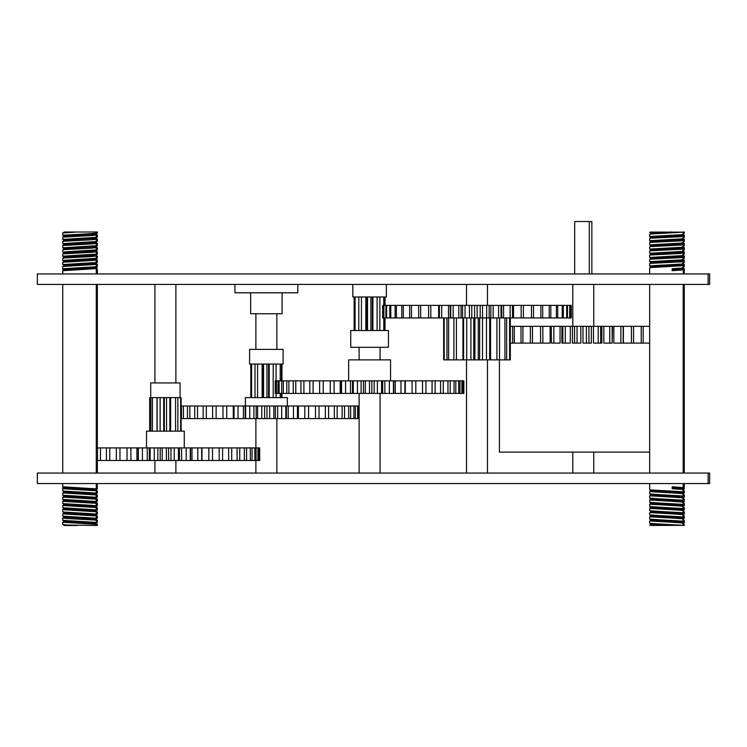 <?xml version="1.0" encoding="UTF-8"?>
<svg xmlns="http://www.w3.org/2000/svg" width="747" height="747" viewBox="0 0 747 747"><rect width="100%" height="100%" fill="white"/><g stroke="black" fill="none" stroke-linecap="round" stroke-linejoin="round"><path stroke-width="1.12" d="M649.666 452.103L499.426 452.103L499.426 359.877M623.4 326.336L631.43 326.336L631.43 343.106L623.4 343.106L623.4 326.336L591.344 326.336L591.344 343.106L588.907 343.106L588.907 326.336L591.344 326.336M620.878 326.336L620.878 343.106L613.857 343.106L613.857 326.336M609.739 326.336L609.739 343.106L603.828 343.106L603.828 326.336M598.188 326.336L598.188 343.106L593.482 343.106L593.482 326.336M582.968 326.336L586.395 326.336L586.395 343.106L582.968 343.106L582.968 326.336L580.821 326.336L580.821 343.106L577.058 343.106L577.058 326.336L580.821 326.336M572.463 326.336L574.555 326.336L574.555 343.106L572.463 343.106L572.463 326.336L570.334 326.336L570.334 343.106L565.311 343.106L565.311 326.336L570.334 326.336M561.912 326.336L562.846 326.336L562.846 343.106L561.912 343.106L561.912 326.336L560.054 326.336L560.054 343.106L553.844 343.106L553.844 326.336L560.054 326.336M551.23 326.336L551.473 343.106L551.23 326.336L550.137 326.336L550.137 343.106L542.845 343.106L542.845 326.336L550.137 326.336M510.322 326.336L542.845 326.336M551.473 326.336L553.844 326.336M562.846 326.336L565.311 326.336M574.555 326.336L577.058 326.336M586.395 326.336L588.907 326.336M631.43 326.336L649.666 326.336M510.322 343.106L512.619 343.106L512.619 326.336M631.43 343.106L649.666 343.106M643.176 343.106L643.176 326.336M641.215 343.106L641.215 326.336M633.568 343.106L633.568 326.336M623.175 343.106L623.175 326.336L623.194 343.106L620.878 343.106M609.739 343.106L612.148 343.106L612.148 326.336M612.148 343.106L612.521 326.336M598.188 343.106L600.663 343.106L600.663 326.336M600.663 343.106L601.858 343.106L601.858 326.336M586.395 343.106L588.907 343.106M574.555 343.106L577.058 343.106M562.846 343.106L565.311 343.106M551.473 343.106L553.844 343.106M512.619 343.106L540.585 343.106L540.585 326.336L540.585 343.106L542.845 343.106M532.48 343.106L532.48 326.336M530.379 343.106L530.379 326.336M522.919 343.106L522.919 326.336M521.014 343.106L521.014 326.336M514.309 343.106L514.309 326.336M574.686 273.934L574.686 221.523L589.29 221.523L589.29 273.934M589.29 221.523L591.848 221.523L591.848 273.934M482.487 317.951L482.487 359.877L443.671 359.877L443.671 317.951M479.63 317.951L479.63 359.877M490.555 317.951L490.555 359.877L482.487 359.877M469.433 317.951L469.433 305.374L382.669 305.374L382.669 317.951L571.278 317.951L571.278 305.374L571.166 317.951M462.935 317.951L462.935 359.877M469.433 305.374L471.787 305.374L471.787 317.951M458.817 305.374L458.817 317.951M448.499 305.374L448.499 317.951M438.648 305.374L438.648 317.951M471.787 305.374L513.525 305.374L513.525 317.951M503.571 305.374L503.571 317.951M493.188 305.374L493.188 317.951M482.534 305.374L482.534 317.951M480.172 305.374L480.172 317.951M513.525 305.374L571.166 305.374M477.109 305.374L477.109 317.951M474.588 305.374L474.588 317.951M489.173 305.374L489.173 317.951M486.671 305.374L486.671 317.951M501.032 305.374L501.032 317.951M498.594 305.374L498.594 317.951M512.498 305.374L512.498 317.951M510.154 305.374L510.154 317.951M523.386 305.374L523.386 317.951M521.173 305.374L521.173 317.951M533.507 305.374L533.507 317.951M531.472 305.374L531.472 317.951M542.696 305.374L542.696 317.951M540.875 305.374L540.875 317.951M550.819 305.374L550.819 317.951M549.222 305.374L549.222 317.951M557.72 305.374L557.72 317.951M556.384 305.374L556.384 317.951M563.294 305.374L563.294 317.951M562.248 305.374L562.248 317.951M567.459 305.374L567.459 317.951M566.712 305.374L566.712 317.951M570.138 305.374L570.138 317.951M569.7 305.374L569.7 317.951M382.716 305.374L382.716 317.951M383.893 305.374L383.893 317.951M383.519 305.374L383.519 317.951M386.601 305.374L386.601 317.951M385.91 305.374L385.91 317.951M390.784 305.374L390.784 317.951M389.794 305.374L389.794 317.951M396.386 305.374L396.386 317.951M395.116 305.374L395.116 317.951M403.315 305.374L403.315 317.951M401.774 305.374L401.774 317.951M411.457 305.374L411.457 317.951M409.664 305.374L409.664 317.951M420.664 305.374L420.664 317.951M418.665 305.374L418.665 317.951M430.804 305.374L430.804 317.951M428.629 305.374L428.629 317.951M441.701 305.374L441.701 317.951M439.385 305.374L439.385 317.951M453.177 305.374L453.177 317.951M450.749 305.374L450.749 317.951M465.045 305.374L465.045 317.951M462.552 305.374L462.552 317.951M470.909 317.951L470.909 359.877M510.322 317.951L510.322 359.877L490.555 359.877M473.757 359.877L473.757 317.951M474.915 317.951L474.915 359.877M478.267 317.951L478.267 359.877M463.588 317.951L463.588 359.877M466.726 317.951L466.726 359.877M453.887 317.951L453.887 359.877M456.426 317.951L456.426 359.877M446.967 317.951L446.967 359.877M448.611 317.951L448.611 359.877M444.213 317.951L444.213 359.877M509.603 317.951L509.603 359.877M510.22 317.951L510.22 359.877M504.944 317.951L504.944 359.877M506.653 317.951L506.653 359.877M496.914 317.951L496.914 359.877M499.51 317.951L499.51 359.877M486.484 317.951L486.484 359.877M489.649 317.951L489.649 359.877M372.902 296.989L372.902 330.529M372.286 296.989L372.286 330.529M386.358 284.411L386.358 296.989L352.817 296.989L352.817 284.411M365.825 296.989L365.825 330.529M366.422 296.989L366.422 330.529M367.552 296.989L367.552 330.529M370.904 296.989L370.904 330.529M358.775 296.989L358.775 330.529M361.445 296.989L361.445 330.529M354.134 296.989L354.134 330.529M355.096 296.989L355.096 330.529M385.041 296.989L385.041 305.374M385.041 317.951L385.041 330.529M383.781 296.989L383.781 305.374M383.781 317.951L383.781 330.529M384.892 296.989L384.892 305.374M384.892 317.951L384.892 330.529M377.104 296.989L377.104 330.529M379.859 296.989L379.859 330.529M388.449 347.299L350.726 347.299L350.726 330.529L388.449 330.529L388.449 347.299M390.55 380.839L390.55 359.877L348.625 359.877L348.625 380.839M275.307 380.839L463.868 380.839L463.868 393.417L275.26 393.417L275.26 380.839L275.307 393.417M404.911 393.417L404.911 380.839L404.911 393.417M363.462 393.417L363.462 380.839L363.462 393.417M374.2 380.839L374.2 393.417M371.847 380.839L371.847 393.417M384.873 380.839L384.873 393.417M395.294 380.839L395.294 393.417M405.285 380.839L405.285 393.417M340.221 380.839L340.221 393.417M350.511 380.839L350.511 393.417M361.109 380.839L361.109 393.417M365.311 380.839L365.311 393.417M369.504 380.839L369.504 393.417M353.294 380.839L353.294 393.417M357.44 380.839L357.44 393.417M341.547 380.839L341.547 393.417M345.581 380.839L345.581 393.417M330.258 380.839L330.258 393.417M334.114 380.839L334.114 393.417M319.623 380.839L319.623 393.417M323.227 380.839L323.227 393.417M309.8 380.839L309.8 393.417M313.105 380.839L313.105 393.417M300.957 380.839L300.957 393.417M303.908 380.839L303.908 393.417M293.244 380.839L293.244 393.417M295.784 380.839L295.784 393.417M286.792 380.839L286.792 393.417M288.874 380.839L288.874 393.417M281.694 380.839L281.694 393.417M283.3 380.839L283.3 393.417M278.033 380.839L278.033 393.417M279.135 380.839L279.135 393.417M275.876 380.839L275.876 393.417M276.455 380.839L276.455 393.417M463.635 380.839L463.635 393.417M461.926 380.839L461.926 393.417M462.692 380.839L462.692 393.417M458.705 380.839L458.705 393.417M459.993 380.839L459.993 393.417M454.027 380.839L454.027 393.417M455.81 380.839L455.81 393.417M447.957 380.839L447.957 393.417M450.208 380.839L450.208 393.417M440.599 380.839L440.599 393.417M443.288 380.839L443.288 393.417M432.074 380.839L432.074 393.417M435.146 380.839L435.146 393.417M422.522 380.839L422.522 393.417M425.939 380.839L425.939 393.417M412.101 380.839L412.101 393.417M415.799 380.839L415.799 393.417M400.99 380.839L400.99 393.417M389.355 380.839L389.355 393.417M393.436 380.839L393.436 393.417M377.394 380.839L377.394 393.417M381.568 380.839L381.568 393.417M359.111 405.995L277.688 405.995L277.688 418.572L181.119 418.572M277.688 405.995L253.896 405.995L253.896 418.572M288.211 405.995L288.211 418.572L277.688 418.572M298.389 405.995L298.389 418.572L288.211 418.572M253.896 405.995L233.269 405.995L233.269 418.572M243.401 405.995L243.401 418.572M262.132 364.069L262.132 397.609M262.72 364.069L262.72 397.609M297.81 284.411L297.81 292.796L234.922 292.796L234.922 284.411M282.086 292.796L282.086 313.759L250.637 313.759L250.637 292.796M283.094 364.069L249.591 364.069L249.591 349.391L283.094 349.391L283.094 364.069M269.191 364.069L269.191 397.609M268.575 364.069L268.575 397.609M266.931 364.069L266.931 397.609M263.579 364.069L263.579 397.609M257.584 364.069L257.584 397.609M255.016 364.069L255.016 397.609M251.599 364.069L251.599 397.609M250.787 364.069L250.787 397.609M281.936 364.069L281.936 380.839M281.936 393.417L281.936 397.609M281.479 364.069L281.479 380.839M281.479 393.417L281.479 397.609M280.218 364.069L280.218 380.839M280.218 393.417L280.218 397.609M276.054 364.069L276.054 380.839M276.054 393.417L276.054 397.609M273.206 364.069L273.206 397.609M287.324 405.995L287.324 397.609L245.399 397.609L245.399 405.995M359.111 418.572L298.389 418.572M233.269 405.995L181.119 405.995M266.968 405.995L266.968 418.572M264.606 405.995L264.606 418.572M261.767 405.995L261.767 418.572M257.584 405.995L257.584 418.572M249.75 405.995L249.75 418.572M245.642 405.995L245.642 418.572M238.013 405.995L238.013 418.572M234.044 405.995L234.044 418.572M226.743 405.995L226.743 418.572M222.98 405.995L222.98 418.572M216.126 405.995L216.126 418.572M212.624 405.995L212.624 418.572M206.321 405.995L206.321 418.572M203.147 405.995L203.147 418.572M197.516 405.995L197.516 418.572M194.715 405.995L194.715 418.572M189.831 405.995L189.831 418.572M187.46 405.995L187.46 418.572M183.407 405.995L183.407 418.572M181.493 405.995L181.493 418.572M358.635 405.995L358.635 418.572M357.673 405.995L357.673 418.572M355.376 405.995L355.376 418.572M353.901 405.995L353.901 418.572M350.651 405.995L350.651 418.572M348.69 405.995L348.69 418.572M344.544 405.995L344.544 418.572M342.126 405.995L342.126 418.572M337.158 405.995L337.158 418.572M334.32 405.995L334.32 418.572M328.605 405.995L328.605 418.572M325.393 405.995L325.393 418.572M319.025 405.995L319.025 418.572M315.495 405.995L315.495 418.572M308.586 405.995L308.586 418.572M304.804 405.995L304.804 418.572M297.455 405.995L297.455 418.572M293.468 405.995L293.468 418.572M285.812 405.995L285.812 418.572M281.694 405.995L281.694 418.572M273.85 405.995L273.85 418.572M269.667 405.995L269.667 418.572M150.847 431.15L150.847 397.609L181.119 397.609L181.119 431.15M149.68 431.15L149.68 397.609L150.847 397.609M164.321 431.15L164.321 397.609M163.686 431.15L163.686 397.609M96.279 460.488L201.942 460.488L201.942 447.911L259.704 447.911L259.704 460.488L259.526 447.911M191.988 460.488L191.988 447.911L201.942 447.911M181.605 460.488L181.605 447.911L191.988 447.911M170.951 460.488L170.951 447.911L181.605 447.911M168.589 460.488L168.589 447.911L170.951 447.911M157.85 460.488L157.85 447.911L160.203 447.911L160.203 460.488L160.203 447.911L168.589 447.911M147.234 460.488L147.234 447.911L157.85 447.911M136.916 460.488L136.916 447.911L147.234 447.911M96.279 447.911L136.916 447.911M201.69 447.911L201.69 460.488L201.69 447.911M201.942 460.488L259.526 460.488M97.502 460.488L97.502 447.911M100.471 460.488L100.471 447.911M106.429 460.488L106.429 447.911M109.762 460.488L109.762 447.911M116.327 460.488L116.327 447.911M119.959 460.488L119.959 447.911M127.037 460.488L127.037 447.911M130.902 460.488L130.902 447.911M138.363 460.488L138.363 447.911M142.406 460.488L142.406 447.911M150.147 460.488L150.147 447.911M154.293 460.488L154.293 447.911M162.174 460.488L162.174 447.911M166.366 460.488L166.366 447.911M174.256 460.488L174.256 447.911M178.421 460.488L178.421 447.911M186.19 460.488L186.19 447.911M190.261 460.488L190.261 447.911M197.787 460.488L197.787 447.911M208.852 460.488L208.852 447.911M212.531 460.488L212.531 447.911M219.198 460.488L219.198 447.911M222.587 460.488L222.587 447.911M228.666 460.488L228.666 447.911M231.71 460.488L231.71 447.911M237.098 460.488L237.098 447.911M239.75 460.488L239.75 447.911M244.344 460.488L244.344 447.911M246.566 460.488L246.566 447.911M250.301 460.488L250.301 447.911M252.047 460.488L252.047 447.911M254.858 460.488L254.858 447.911M256.1 460.488L256.1 447.911M257.948 460.488L257.948 447.911M258.667 460.488L258.667 447.911M146.533 447.911L146.533 431.15L184.266 431.15L184.266 447.911M152.435 431.15L152.435 397.609M157.122 431.15L157.122 397.609M160.138 431.15L160.138 397.609M166.553 431.15L166.553 397.609M169.858 431.15L169.858 397.609M175.554 431.15L175.554 397.609M177.87 431.15L177.87 397.609M180.671 431.15L180.671 397.609M150.726 397.609L150.726 382.931L180.074 382.931L180.074 397.609M708.119 483.552L709.65 483.552L709.65 473.066L37.35 473.066L37.35 483.552L708.119 483.552L708.119 473.066M708.119 284.411L709.65 284.411L709.65 273.934L37.35 273.934L37.35 284.411L708.119 284.411L708.119 273.934M672.216 522.265L683.16 523.031L683.206 525.328L659.386 523.992L649.703 523.283L649.666 520.976L672.216 522.265M664.541 524.198L654.605 524.646M654.605 523.759L651.393 524.151L649.666 525.169L651.393 525.477L649.666 525.169M651.393 525.477L683.206 525.328M672.216 518.073L683.16 518.838L683.206 521.135L659.386 519.8L649.703 519.09L649.666 516.784L672.216 518.073M654.605 520.454L649.666 520.976M678.267 521.658L683.206 521.135M672.207 513.88L683.16 514.646L683.206 516.943L659.386 515.607L649.703 514.898L649.666 512.591L672.207 513.88M664.541 515.813L654.605 516.261M683.16 518.838L680.115 517.624L651.393 515.766L649.666 516.784M681.479 517.97L683.206 516.943M672.207 509.687L683.16 510.453L683.206 512.75L659.386 511.415L649.703 510.705L649.666 508.399L672.207 509.687M651.393 511.574L649.666 512.591M681.479 513.777L683.206 512.75M672.207 505.495L683.16 506.261L683.206 508.558L659.386 507.222L649.703 506.513L649.666 504.206L672.207 505.495M651.393 507.381L649.666 508.399M681.479 509.585L683.206 508.558M672.207 501.302L683.16 502.068L683.206 504.365L659.386 503.03L649.703 502.32L649.666 500.014L672.207 501.302M651.393 503.189L649.666 504.206M678.267 504.888L683.206 504.365M672.207 497.11L683.16 497.876L683.206 500.173L659.386 498.837L649.703 498.128L649.666 495.821L672.207 497.11M651.393 498.996L649.666 500.014M678.267 500.695L683.206 500.173M672.207 492.917L683.16 493.683L683.206 495.98L659.386 494.645L649.703 493.935L649.666 491.629L672.207 492.917M651.393 494.803L649.666 495.821M678.267 496.503L683.206 495.98M681.479 488.622L683.206 487.595L672.207 486.783L672.141 488.715L683.16 489.49L683.206 491.787L650.693 489.929L649.666 489.696L649.666 483.552M654.605 490.219L651.393 490.611L649.666 491.629M678.267 492.31L683.206 491.787M649.666 273.934L649.666 267.79L650.693 267.557L683.206 265.689L683.16 267.996L672.141 268.761L672.207 270.703L683.206 269.882L681.479 268.864M683.206 232.158L683.206 234.409L681.619 234.698L649.666 236.5L649.666 234.25L650.693 234.016L683.206 232.158L650.665 232.074L649.666 232.308L651.393 233.335L671.432 232.009M654.605 232.831L664.541 233.279M651.393 232.009L649.666 232.308M683.206 236.351L683.206 238.601L681.619 238.891L649.666 240.693L649.666 238.442L650.693 238.209L681.647 236.64L683.16 236.295L678.267 235.819M649.666 236.5L654.605 237.023M683.206 240.543L683.206 242.794L681.619 243.083L649.666 244.885L649.666 242.635L650.693 242.402L681.647 240.833L683.206 240.543L681.479 239.516M649.666 240.693L651.393 241.72M654.605 241.216L664.541 241.664M683.206 244.727L683.206 246.986L681.619 247.276L649.666 249.078L649.666 246.827L650.693 246.594L681.647 245.025L683.206 244.736L681.479 243.709M649.666 244.885L651.393 245.912M683.206 248.919L683.206 251.179L681.619 251.468L649.666 253.27L649.666 251.02L650.693 250.787L681.647 249.218L683.206 248.919L681.479 247.901M649.666 249.078L651.393 250.105M683.206 253.112L683.206 255.371L681.619 255.661L649.666 257.463L649.666 255.213L650.693 254.979L681.647 253.41L683.16 253.065L678.267 252.589M649.666 253.27L651.393 254.297M683.206 257.304L683.206 259.564L681.619 259.853L649.666 261.655L649.666 259.405L650.693 259.172L681.647 257.603L683.16 257.257L678.267 256.781M649.666 257.463L651.393 258.49M683.206 261.497L683.206 263.756L681.619 264.046L649.666 265.848L649.666 263.598L650.693 263.364L681.647 261.795L683.16 261.45L678.267 260.974M649.666 261.655L651.393 262.683M683.206 265.689L678.267 265.166M649.666 265.848L651.393 266.875L680.115 265.017L681.479 264.671L678.267 264.279M683.16 525.374L684.261 525.477L684.261 524.357L683.206 524.123M672.169 487.772L680.115 488.277L683.16 489.49M651.393 490.611L680.115 492.469L681.479 492.815L678.267 493.207M649.703 493.935L652.252 495.084L680.115 496.662L681.479 497.007L678.267 497.399M649.703 498.128L652.252 499.276L680.115 500.854L681.479 501.2L678.267 501.592M649.703 502.32L652.252 503.469L680.115 505.047L683.16 506.261M649.703 506.513L652.252 507.661L680.115 509.239L683.16 510.453M649.703 510.705L652.252 511.854L680.115 513.432L683.16 514.646M654.605 519.567L651.393 519.959L652.252 520.239L680.115 521.817L683.16 523.031M651.393 524.151L671.432 525.477M672.169 269.704L680.115 269.209L683.16 267.996M654.605 267.267L651.393 266.875M649.703 263.551L652.252 262.393L681.479 260.479L683.16 261.45M649.703 259.358L652.252 258.201L680.115 256.632L681.479 256.286L678.267 255.894M649.703 255.166L652.252 254.008L680.115 252.439L683.16 251.225M649.703 250.973L652.252 249.815L680.115 248.247L683.16 247.033M649.703 246.781L652.252 245.623L680.115 244.054L683.16 242.84M649.703 242.588L652.252 241.43L680.115 239.862L683.16 238.648M649.703 236.547L651.393 237.527L680.115 235.669L683.16 234.455M654.605 233.727L651.393 233.335M62.739 522.265L96.242 524.31L96.279 525.477L67.678 525.038L62.739 524.515L62.739 522.256L64.457 521.238L90.182 522.863L94.552 523.339L91.377 523.834M64.457 517.045L62.739 518.073L67.622 518.586L96.242 520.117L96.279 522.414L62.776 520.36L62.739 518.063M77.501 521.294L67.641 521.733M91.377 522.937L96.279 522.414M62.739 513.88L96.242 515.925L96.279 518.222L62.776 516.168L62.776 513.833L67.641 513.348M94.552 519.24L96.279 518.222M62.739 509.687L96.242 511.732L96.279 514.029L62.776 511.975L62.739 509.678L64.457 508.66M91.377 514.552L96.279 514.029M62.739 505.495L96.242 507.54L96.279 509.837L62.776 507.783L62.776 505.448L64.457 504.468L67.641 504.076M94.552 510.855L96.279 509.837M62.739 501.302L96.242 503.347L96.279 505.644L62.776 503.59L62.739 501.293L64.457 500.275M91.377 506.167L96.279 505.644M62.739 497.11L96.242 499.155L96.279 501.452L62.776 499.398L62.739 497.1L64.457 496.092M77.501 500.331L67.641 500.77M94.552 502.47L96.279 501.452M62.739 492.917L96.242 494.962L96.279 497.259L62.776 495.205L62.776 492.871L64.457 491.899L67.641 491.498M62.776 495.205L64.457 496.185L68.836 496.662L94.552 498.277L96.279 497.259M62.776 486.82L64.457 487.8L68.836 488.277L94.552 489.892L96.279 488.874L62.739 486.783L62.739 488.715L96.242 490.779L96.279 493.067L62.776 491.012L62.739 488.725L64.401 487.763M94.552 494.084L96.279 493.067M64.401 269.723L62.739 268.761L62.739 270.703L96.279 268.603L94.552 267.678L96.242 266.707L62.739 268.761L62.776 266.464L96.279 264.41L94.552 263.392L91.377 262.991M96.279 232.009L96.242 233.167L91.339 233.652L62.739 235.221L62.739 232.971L77.314 232.009L97.334 232.009L97.297 233.167L95.821 233.409M96.279 235.062L96.242 237.359L62.739 239.413L62.776 237.116L91.395 235.585L96.279 235.062L91.377 234.539M62.739 235.221L64.457 236.239L67.641 236.64M67.641 235.744L77.501 236.192M96.279 239.255L96.242 241.552L62.739 243.606L62.776 241.309L91.395 239.778L96.279 239.255L94.552 238.237M62.739 239.413L64.457 240.431M96.279 243.447L96.242 245.744L62.739 247.799L62.776 245.502L91.395 243.97L96.279 243.447L94.552 242.43M62.739 243.606L67.641 244.129M96.279 247.64L96.242 249.937L62.739 251.991L62.776 249.694L91.395 248.163L96.279 247.64L94.552 246.622M62.739 247.799L64.457 248.816M96.279 251.832L96.242 254.129L62.739 256.184L62.776 253.887L91.395 252.355L96.279 251.832L91.377 251.309M62.739 251.991L64.457 253.009L67.641 253.41M96.279 256.025L96.242 258.322L62.739 260.376L62.776 258.079L91.395 256.548L96.279 256.025L94.552 255.007M62.739 256.184L64.457 257.201L67.641 257.603M67.641 256.707L77.501 257.155M96.279 260.217L96.242 262.514L62.739 264.569L62.776 262.272L96.279 260.217L94.552 259.293L96.242 258.322M62.739 260.376L64.457 261.394M62.739 264.569L67.641 265.092M96.279 264.41L96.242 266.707M64.391 525.477L62.776 524.553M64.419 525.477L77.314 525.477M64.457 232.046L62.776 232.924M64.419 232.009L77.314 232.009M64.419 487.754L62.888 486.867M62.776 491.012L64.457 491.993L90.182 493.515L94.552 493.991L96.242 494.962M94.552 498.277L91.377 498.679M62.776 499.398L64.457 500.378L90.182 501.9L94.552 502.376L96.242 503.347M62.776 503.59L64.457 504.57L90.182 506.092L94.552 506.569L96.242 507.54M62.776 507.783L64.457 508.763L90.182 510.285L94.552 510.761L96.242 511.732M67.641 512.461L64.457 512.853L62.776 513.833M62.776 511.975L64.457 512.956L90.182 514.478L94.552 514.954L96.242 515.925M62.776 516.168L64.457 517.148L90.182 518.67L94.552 519.146L96.242 520.117M67.641 520.846L64.457 521.238M62.888 270.619L64.419 269.732M62.776 270.657L64.457 269.686L68.836 269.209L94.552 267.678M67.641 265.988L64.457 265.587L62.776 264.606M62.776 266.464L64.457 265.493L90.182 263.962L94.552 263.486L96.242 262.514M62.776 262.272L64.457 261.301L68.836 260.824L94.552 259.293M62.776 258.079L64.457 257.108L90.182 255.577L94.552 255.1L96.242 254.129M62.776 253.887L64.457 252.916L90.182 251.394L94.552 250.908L96.242 249.937M62.776 249.694L64.457 248.723L68.836 248.247L94.552 246.725L96.242 245.744M67.641 245.025L64.457 244.624L62.776 243.653M62.776 245.502L64.457 244.53L68.836 244.054L94.552 242.532L96.242 241.552M62.776 241.309L64.457 240.338L68.836 239.862L94.552 238.34L96.242 237.359M62.776 237.116L64.457 236.145L68.836 235.669L94.552 234.147L91.377 233.652M683.206 519.931L684.261 520.164L684.261 522.414L681.684 522.041M682.618 522.713L684.261 522.414M652.243 520.603L650.758 520.36L650.721 519.277M683.206 515.738L684.261 515.972L684.261 518.222L681.684 517.848M682.543 519.24L684.261 518.222M683.206 511.546L684.261 511.779L684.261 514.029L681.395 513.628M682.618 514.328L684.261 514.029M683.206 507.353L684.261 507.587L684.261 509.837L681.684 509.463M682.543 510.855L684.261 509.837M683.206 503.161L684.261 503.394L684.261 505.644L681.684 505.271M682.618 505.943L684.261 505.644M683.206 498.968L684.261 499.201L684.261 501.452L681.684 501.078M682.543 502.47L684.261 501.452M683.206 494.775L684.261 495.009L684.261 497.259L681.684 496.886M682.543 498.277L684.261 497.259M683.206 490.583L684.261 490.816L684.261 493.067L681.395 492.675M682.543 494.084L684.261 493.067M681.395 269.004L684.261 268.603L682.543 267.585M682.543 489.892L684.261 488.874L681.395 488.482M682.991 232.009L684.261 232.009L684.261 233.129L683.206 233.363M650.721 238.209L650.758 237.116L652.243 236.874M681.684 235.445L684.261 235.062L682.618 234.763M684.261 235.062L684.261 237.322L683.206 237.555M681.684 239.638L684.261 239.255L682.543 238.237M684.261 239.255L684.261 241.514L683.206 241.748M681.684 243.83L684.261 243.447L682.543 242.43M684.261 243.447L684.261 245.707L683.206 245.94M681.684 248.023L684.261 247.64L682.543 246.622M684.261 247.64L684.261 249.9L683.206 250.133M681.684 252.215L684.261 251.832L682.618 251.534M684.261 251.832L684.261 254.092L683.206 254.325M681.684 256.408L684.261 256.025L682.543 255.007M684.261 256.025L684.261 258.285L683.206 258.518M681.684 260.6L684.261 260.217L682.543 259.2M684.261 260.217L684.261 262.477L683.206 262.711M681.395 264.812L684.261 264.41L682.543 263.392M684.261 264.41L684.261 266.67L683.206 266.903M95.821 524.067L97.334 524.357L97.334 525.477L96.279 525.477M95.821 519.875L97.334 520.164L97.334 522.414L96.279 522.181M95.821 522.704L97.334 522.414M95.821 515.682L97.334 515.972L97.334 518.222L96.279 517.988M95.616 519.24L97.334 518.222M95.821 511.49L97.334 511.779L97.334 514.029L96.279 513.796M92.432 514.552L97.334 514.029M95.821 507.297L97.334 507.587L97.334 509.837L96.279 509.603M95.616 510.855L97.334 509.837M95.821 503.104L97.334 503.394L97.334 505.644L96.279 505.411M95.821 505.934L97.334 505.644M95.821 498.912L97.334 499.201L97.334 501.452L96.279 501.218M95.616 502.47L97.334 501.452M95.821 494.719L97.334 495.009L97.334 497.259L96.279 497.026M94.981 498.034L97.334 497.259M95.821 490.527L97.334 490.816L97.334 493.067L96.279 492.833M95.616 494.084L97.334 493.067M96.279 268.845L97.334 268.603L95.616 267.585L97.297 266.707L95.821 266.95M94.981 489.649L97.297 488.921L96.279 488.641M96.279 235.305L97.297 235.025L92.432 234.539M97.334 235.062L97.334 237.322L95.821 237.602M96.279 239.498L97.334 239.255L95.616 238.237M97.334 239.255L97.334 241.514L95.821 241.795M96.279 243.69L97.334 243.447L95.616 242.43M97.334 243.447L97.334 245.707L95.821 245.987M96.279 247.883L97.334 247.64L95.616 246.622M97.334 247.64L97.334 249.9L95.821 250.18M96.279 252.075L97.334 251.832L95.821 251.552M97.334 251.832L97.334 254.092L95.821 254.372M96.279 256.268L97.334 256.025L95.616 255.007M97.334 256.025L97.334 258.285L95.821 258.565M96.279 260.46L97.334 260.217L95.616 259.2L97.297 258.322M97.334 260.217L97.334 262.477L95.821 262.757M96.279 264.653L97.334 264.41L95.616 263.392M97.334 264.41L97.297 266.707M94.981 493.842L97.297 494.962M95.616 498.277L94.981 498.426M94.981 502.227L97.297 503.347M94.981 506.419L97.297 507.54M94.981 510.612L97.297 511.732M94.981 514.804L97.297 515.925M94.981 518.997L97.297 520.117M94.981 523.189L95.653 523.386L94.981 523.582M94.981 267.837L95.616 267.678M94.981 263.644L97.297 262.514M94.981 259.452L95.616 259.293M94.981 255.259L97.297 254.129M94.981 251.067L97.297 249.937M94.981 246.874L97.297 245.744M94.981 242.682L97.297 241.552M94.981 238.489L97.297 237.359M94.981 234.297L95.653 234.091L94.981 233.895M593.753 473.066L593.753 452.103M572.79 473.066L572.79 452.103M572.79 284.411L572.79 326.336M593.753 284.411L593.753 326.336M490.872 305.374L490.872 317.951M501.704 305.374L501.704 317.951M512.61 305.374L512.61 317.951M439.32 305.374L439.32 317.951M450.226 305.374L450.226 317.951M461.076 305.374L461.076 317.951M487.474 473.066L487.474 359.877M466.52 473.066L466.52 359.877M466.52 284.411L466.52 305.374M487.474 284.411L487.474 305.374M380.064 359.877L380.064 347.299M359.111 359.877L359.111 347.299M380.064 473.066L380.064 393.417M359.111 473.066L359.111 393.417M352.528 380.839L352.528 393.417M341.398 380.839L341.398 393.417M393.753 380.839L393.753 393.417M382.669 380.839L382.669 393.417M276.848 349.391L276.848 313.759M255.885 349.391L255.885 313.759M256.184 405.995L256.184 418.572M245.165 405.995L245.165 418.572M234.007 405.995L234.007 418.572M297.521 405.995L297.521 418.572M286.372 405.995L286.372 418.572M275.372 405.995L275.372 418.572M276.848 473.066L276.848 418.572M255.885 473.066L255.885 460.488M255.885 447.911L255.885 418.572M154.918 460.488L154.918 473.066M175.881 460.488L175.881 473.066M138.186 460.488L138.186 447.911M149.307 460.488L149.307 447.911M179.439 460.488L179.439 447.911M190.532 460.488L190.532 447.911M157.01 431.15L157.01 397.609M170.661 431.15L170.661 397.609M154.918 284.411L154.918 382.931M175.881 284.411L175.881 382.931M683.206 487.595L683.206 483.552M683.206 473.066L683.206 284.411M683.206 273.934L683.206 269.882M649.666 473.066L649.666 284.411M681.479 492.703L683.16 493.683M681.479 496.895L683.16 497.876M681.479 501.088L683.16 502.068M651.393 519.959L649.703 520.93M651.393 490.714L649.703 489.743M681.479 492.815L683.16 491.834M681.479 497.007L683.16 496.027M681.479 501.2L683.16 500.219M681.479 505.392L683.16 504.412M651.393 515.869L649.703 514.898M651.393 520.061L649.703 519.09M681.479 522.162L683.16 521.182M651.393 524.254L649.703 523.283M651.393 266.763L649.703 267.743M681.479 264.671L683.16 265.643M681.479 256.286L683.16 257.257M681.479 252.094L683.16 253.065M651.393 237.415L649.703 238.396M681.479 235.324L683.16 236.295M651.393 233.223L649.703 234.203M681.479 264.774L683.16 263.803M681.479 260.582L683.16 259.611M681.479 256.389L683.16 255.418M96.279 488.874L96.279 483.552M96.279 473.066L96.279 284.411M96.279 273.934L96.279 268.603M62.739 487.744L62.739 483.552M62.739 473.066L62.739 284.411M62.739 273.934L62.739 269.742M94.552 489.799L96.242 490.779M94.552 498.184L96.242 499.155M94.552 523.339L96.242 524.31M94.552 506.662L96.242 505.691M94.552 515.047L96.242 514.076M64.457 521.341L62.776 520.36M94.552 523.432L96.242 522.461M94.552 250.815L96.242 251.795M94.552 234.044L96.242 235.025M94.552 234.147L96.242 233.167M650.721 524.515L650.721 523.47M650.721 516.13L650.721 515.085M650.721 511.938L650.721 511.293M650.721 507.745L650.721 507.101M650.721 503.553L650.721 502.908M650.721 499.36L650.721 498.716M650.721 495.168L650.721 494.523M684.261 488.874L684.261 483.552M684.261 473.066L684.261 284.411M684.261 273.934L684.261 268.603M650.721 490.975L650.721 489.929M650.721 267.547L650.721 266.511M650.721 234.016L650.721 232.971M650.721 242.402L650.721 241.356M650.721 246.193L650.721 245.548M650.721 250.385L650.721 249.741M650.721 254.578L650.721 253.933M650.721 258.77L650.721 258.126M650.721 262.963L650.721 262.318M682.543 489.799L684.224 490.779M682.543 493.991L684.224 494.962M682.543 498.184L684.224 499.155M682.543 502.376L684.224 503.347M682.543 506.569L684.224 507.54M682.543 510.761L684.224 511.732M682.543 514.954L684.224 515.925M682.543 519.146L684.224 520.117M682.543 523.339L684.224 524.31M682.543 506.662L684.224 505.691M682.543 515.047L684.224 514.076M651.309 520.678L650.758 520.36M682.543 523.432L684.224 522.461M682.543 250.815L684.224 251.795M682.543 234.044L684.224 235.025M682.543 267.678L684.224 266.707M682.543 263.486L684.224 262.514M682.543 259.293L684.224 258.322M682.543 255.1L684.224 254.129M682.543 250.908L684.224 249.937M682.543 246.725L684.224 245.744M682.543 242.532L684.224 241.552M682.543 238.34L684.224 237.359M682.543 234.147L684.224 233.167M97.334 488.874L97.334 483.552M97.334 473.066L97.334 460.488M97.334 447.911L97.334 284.411M97.334 273.934L97.334 268.603M95.616 489.799L97.297 490.779M95.616 498.184L97.297 499.155M65.521 500.275L63.831 501.256M95.616 523.339L97.297 524.31M95.616 506.662L97.297 505.691M95.616 515.047L97.297 514.076M65.521 521.341L63.831 520.36M95.616 523.432L97.297 522.461M95.616 250.815L97.297 251.795M65.521 236.145L63.831 237.116M95.616 234.044L97.297 235.025M65.521 257.201L63.831 256.221M95.616 234.147L97.297 233.167"/></g></svg>
